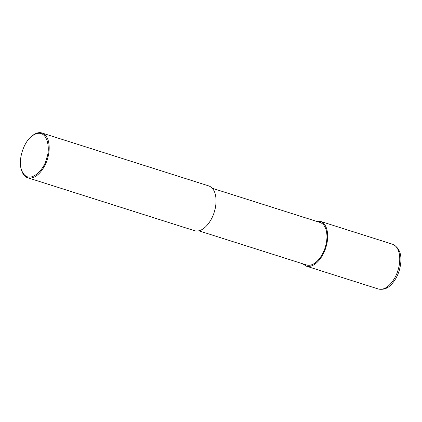 <?xml version="1.0" encoding="UTF-8"?>
<svg xmlns="http://www.w3.org/2000/svg" width="422" height="422" viewBox="0 0 422 422"><rect width="100%" height="100%" fill="white"/><g stroke="black" fill="none" stroke-linecap="round" stroke-linejoin="round"><path stroke-width="0.63" d="M316.194 221.239L320.44 221.355C328.949 224.435 328.701 239.047 325.958 247.123C323.769 255.547 315.329 268.577 306.235 266.124L302.701 263.771M212.35 188.291L320.082 222.473C328.168 225.401 327.936 239.279 325.33 246.954C323.247 254.957 315.229 267.337 306.588 265.005L198.857 230.823M31.323 136.528L31.814 136.111C35.59 133.041 38.972 132.007 41.968 133.004L208.816 185.938C217.325 189.019 217.082 203.631 214.339 211.712C212.15 220.131 203.71 233.166 194.611 230.713L27.762 177.773C24.734 176.855 22.566 174.054 21.258 169.375L21.1 168.758C18.294 159.331 23.648 142.562 31.323 136.528C47.016 124.638 51.094 148.396 46.515 158.482C44.837 169.575 27.303 188.006 21.1 168.758M41.968 133.004C50.476 136.084 50.234 150.691 47.491 158.772C45.296 167.191 36.862 180.226 27.762 177.773M398.051 269.996C395.857 278.42 387.417 291.449 378.323 288.996C383.034 289.914 387.053 288.711 390.371 285.388C394.38 281.653 397.35 276.663 399.281 270.423C401.86 261.054 402.641 249.075 392.529 244.227C401.037 247.308 400.789 261.92 398.051 269.996M306.235 266.124L378.323 288.996M320.44 221.355L392.529 244.227"/></g></svg>
